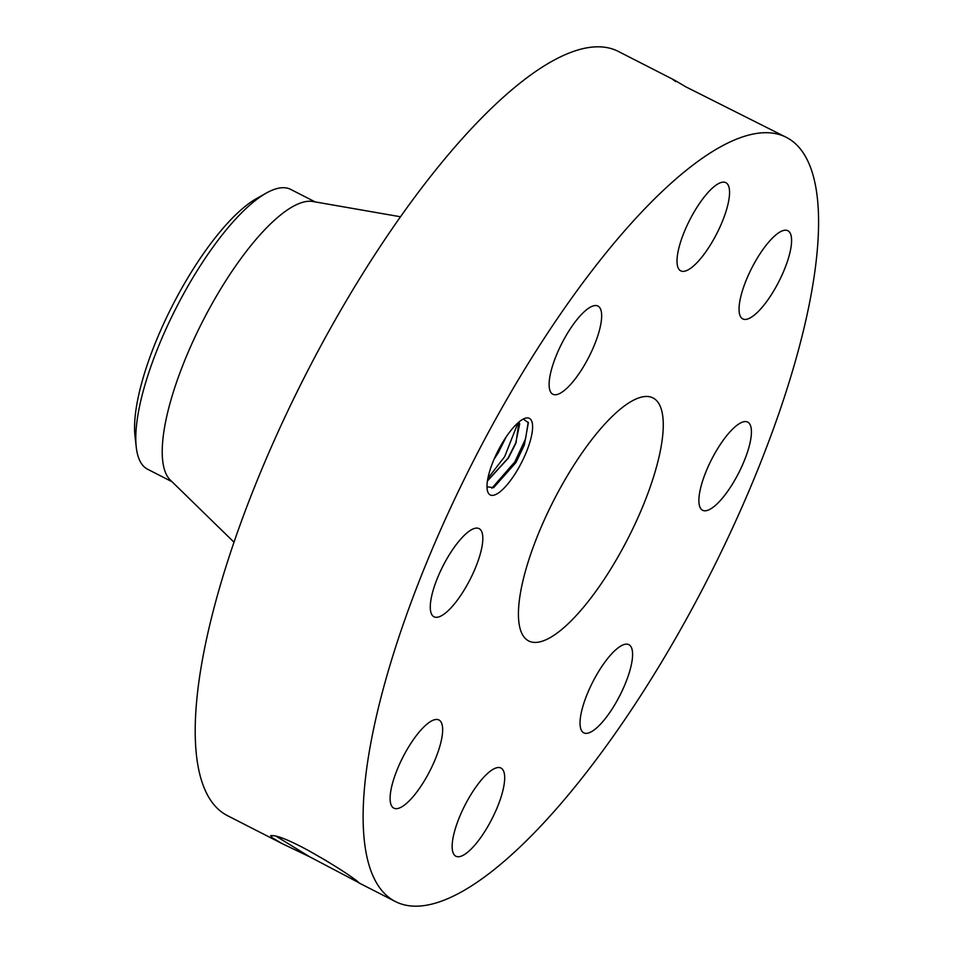 <?xml version="1.0" encoding="UTF-8"?>
<svg xmlns="http://www.w3.org/2000/svg" width="953" height="953" viewBox="0 0 953 953"><rect width="100%" height="100%" fill="white"/><g stroke="black" fill="none" stroke-linecap="round" stroke-linejoin="round"><path stroke-width="1.43" d="M673.152 79.456L618.39 51.45A429.195 131.204 117.1 0 0 549.559 62.66A429.195 131.204 117.1 0 0 266.09 459.096A429.195 131.204 117.1 0 0 227.481 815.661L282.243 843.667L272.093 837.675L270.819 835.555L274.404 835.781C280.635 836.841 291.106 841.285 305.806 849.099L309.701 851.22C330.357 862.906 346.01 872.734 356.648 880.679L359.269 883.014M717.478 148.549A429.195 131.204 117.1 0 0 434.008 544.985A429.195 131.204 117.1 0 0 395.4 901.55A429.195 131.204 117.1 0 0 464.218 890.34A429.195 131.204 117.1 0 0 747.7 493.904A429.195 131.204 117.1 0 0 786.296 137.339A429.195 131.204 117.1 0 0 717.478 148.549M359.233 882.883L309.773 856.854L282.243 843.667M358.173 882.49L358.793 882.728L358.447 882.156M528.76 445.659A43.004 13.151 117.1 0 0 524.591 418.462A43.004 13.151 117.1 0 0 490.843 467.625A43.004 13.151 117.1 0 0 487.495 490.974A43.004 13.151 117.1 0 0 505.519 486.578A43.004 13.151 117.1 0 0 528.76 445.659M746.985 453.545A49.52 15.141 117.1 0 0 747.7 422.096A49.52 15.141 117.1 0 0 703.314 478.835A49.52 15.141 117.1 0 0 702.599 510.272A49.52 15.141 117.1 0 0 746.985 453.545M550.584 637.39A136.482 41.718 117.1 0 0 640.726 511.32A136.482 41.718 117.1 0 0 653.008 397.937A136.482 41.718 117.1 0 0 631.124 401.499A136.482 41.718 117.1 0 0 540.97 527.569A136.482 41.718 117.1 0 0 528.701 640.952A136.482 41.718 117.1 0 0 550.584 637.39M739.552 314.025A49.52 15.141 117.1 0 0 742.768 318.91A49.52 15.141 117.1 0 0 774.753 289.14A49.52 15.141 117.1 0 0 791.085 235.617A49.52 15.141 117.1 0 0 787.869 230.733A49.52 15.141 117.1 0 0 755.884 260.503A49.52 15.141 117.1 0 0 739.552 314.025M688.674 269.544A49.52 15.141 117.1 0 0 721.385 223.8A49.52 15.141 117.1 0 0 725.841 182.666A49.52 15.141 117.1 0 0 717.895 183.953A49.52 15.141 117.1 0 0 685.183 229.697A49.52 15.141 117.1 0 0 680.728 270.843A49.52 15.141 117.1 0 0 688.674 269.544M580.496 371.456A49.52 15.141 117.1 0 0 597.948 306.056A49.52 15.141 117.1 0 0 570.287 328.821A49.52 15.141 117.1 0 0 552.835 394.232A49.52 15.141 117.1 0 0 580.496 371.456M478.382 560.054A49.52 15.141 117.1 0 0 479.109 528.617A49.52 15.141 117.1 0 0 434.723 585.345A49.52 15.141 117.1 0 0 433.996 616.794A49.52 15.141 117.1 0 0 478.382 560.054M442.156 724.864A49.52 15.141 117.1 0 0 438.94 719.98A49.52 15.141 117.1 0 0 406.955 749.749A49.52 15.141 117.1 0 0 390.611 803.272A49.52 15.141 117.1 0 0 393.827 808.156A49.52 15.141 117.1 0 0 425.812 778.387A49.52 15.141 117.1 0 0 442.156 724.864M493.023 769.345A49.52 15.141 117.1 0 0 460.323 815.089A49.52 15.141 117.1 0 0 455.868 856.223A49.52 15.141 117.1 0 0 463.801 854.936A49.52 15.141 117.1 0 0 496.513 809.192A49.52 15.141 117.1 0 0 500.968 768.047A49.52 15.141 117.1 0 0 493.023 769.345M601.2 667.434A49.52 15.141 117.1 0 0 583.76 732.845A49.52 15.141 117.1 0 0 611.421 710.068A49.52 15.141 117.1 0 0 628.861 644.657A49.52 15.141 117.1 0 0 601.2 667.434M786.296 137.339L685.743 86.794C673.009 79.17 669.697 77.443 675.82 81.624M270.7 835.638L272.093 837.675M309.773 856.854L275.917 836.103M308.117 850.35L326.438 860.809M523.292 419.046L528.367 422.739L524.329 445.051L516.002 462.455L493.594 487.686L486.995 486.78M518.92 422.024L516.002 442.942L508.473 457.916L487.424 481.015M518.849 422.072L519.695 423.906L515.776 442.823L507.961 458.286L487.459 480.777M136.267 447.243L135.004 436.117A146.881 44.898 -62.9 0 1 134.576 426.051A146.881 44.898 -62.9 0 1 176.793 297.276A146.881 44.898 -62.9 0 1 256.512 198.581L266.268 193.09A157.15 48.043 117.1 0 0 265.53 193.519A157.15 48.043 -62.9 0 0 180.582 299.433A157.15 48.043 -62.9 0 0 135.802 436.462A157.15 48.043 117.1 0 0 136.267 447.243A157.15 48.043 117.1 0 0 147.596 469.233L172.017 481.73M400.486 216.772L312.822 201.5A157.15 48.043 117.1 0 0 291.975 207.039A157.15 48.043 117.1 0 0 191.088 345.522A157.15 48.043 117.1 0 0 170.325 480.074L234.021 542.221M315.157 201.905L290.725 189.409A157.15 48.043 117.1 0 0 266.268 193.09M506.114 436.998L498.3 452.711L494.071 459.239M494.559 458.107L505.602 437.618M491.879 488.234L514.834 461.883L525.556 438.833L528.224 422.203M487.888 478.358L504.649 456.678L518.015 422.798M270.974 835.495L272.117 837.687M395.4 901.55L358.804 882.835"/></g></svg>

